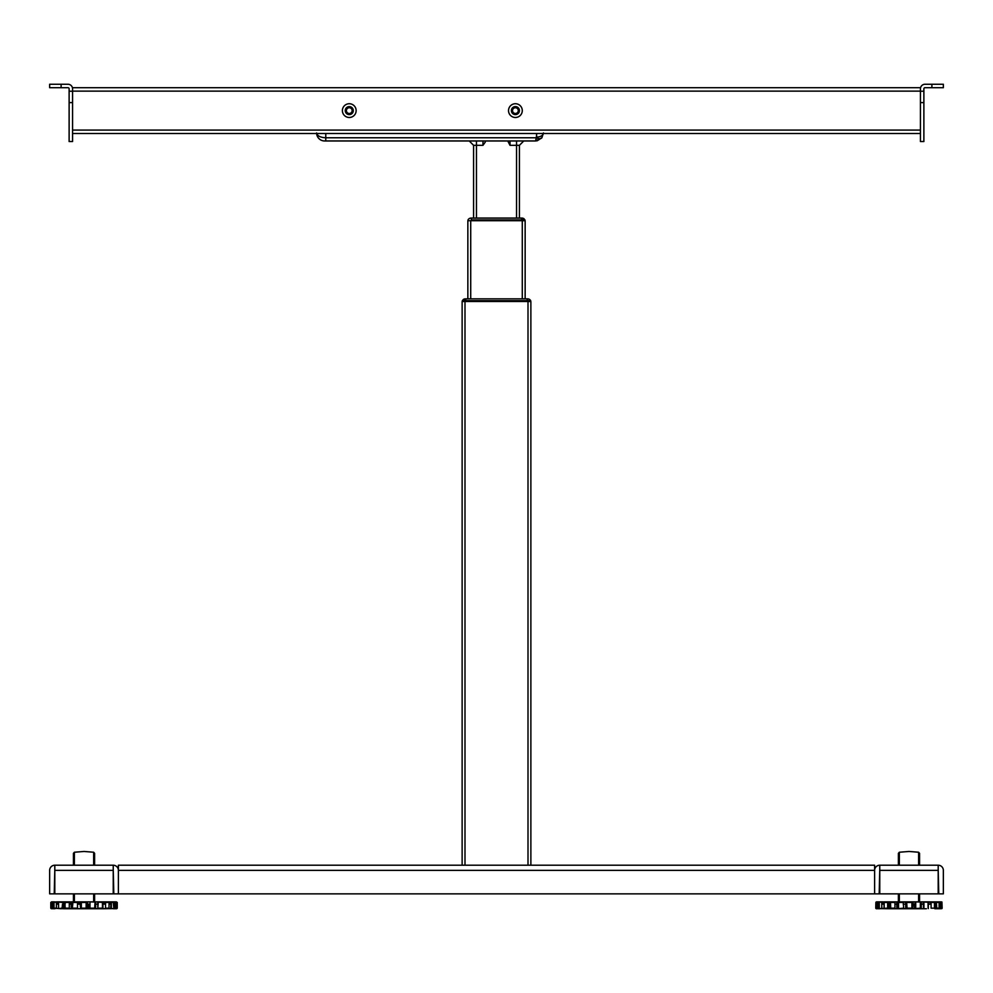 <?xml version="1.0" encoding="UTF-8"?>
<svg xmlns="http://www.w3.org/2000/svg" width="993" height="993" viewBox="0 0 993 993"><rect width="100%" height="100%" fill="white"/><g stroke="black" fill="none" stroke-linecap="round" stroke-linejoin="round"><path stroke-width="1.49" d="M874.61 893.849L118.39 893.849L118.39 865.213L874.61 865.213L874.61 893.849L879.19 893.849L879.761 869.794M879.761 865.213L938.199 865.213L938.199 893.849L879.761 893.849L879.761 865.213A5.151 5.151 0 0 0 874.61 870.365L118.39 870.365A5.151 5.151 0 0 0 113.239 865.213L113.239 893.849L54.801 893.849L54.801 865.213L113.239 865.213M938.199 869.794L938.77 893.849L943.35 893.849L943.35 870.365A5.151 5.151 0 0 0 938.199 865.213M938.199 888.127L938.199 893.849M879.761 888.127L879.761 893.849M118.39 893.849L113.81 893.849L113.239 869.794M54.801 865.213A5.151 5.151 0 0 0 49.65 870.365L49.65 893.849L54.23 893.849L54.801 869.794M54.801 888.127L54.801 893.849M113.239 893.849L113.239 888.127M886.861 902.451L887.829 901.867L878.842 902.016L879.153 908.173M883.373 902.128L884.031 902.451M926.357 908.744L921.268 908.744L921.268 901.867L934.835 901.867L934.835 908.744L938.435 908.744M928.294 904.164L931.086 904.164M920.697 902.016L914.851 901.867L920.896 901.867L920.896 908.744L914.404 908.744L914.404 904.164L915.273 904.164M921.268 904.164L923.453 904.164M914.404 904.164L913.225 904.164M912.133 905.467L912.306 904.275M897.598 902.451L903.233 902.451L903.692 908.595L914.404 908.744M912.133 908.744L911.897 904.164M903.233 904.164L905.703 904.164M886.612 908.744L884.031 908.595L884.093 901.867L888.611 901.867L888.611 908.744L886.612 908.173M888.611 901.867L890.262 901.867L890.262 908.744L896.84 908.744L896.84 901.867L905.703 901.867L905.703 908.744L890.411 908.744L890.411 901.867L895.909 901.867L894.954 902.451L894.954 908.173L890.746 908.173L890.498 902.016M894.954 904.164L896.84 904.164M897.598 904.164L898.553 904.164M890.262 908.744L879.277 908.595L887.643 908.173L887.643 902.451L884.18 902.451L884.18 908.173M881.772 904.164L884.031 904.164M940.21 902.451L940.21 908.173M941.699 902.451L939.726 901.867L941.699 902.451L941.587 908.595L939.726 908.744L941.699 908.173M940.21 902.016L940.21 908.595M934.835 901.867L940.495 901.867M938.795 908.744L939.726 908.744M942.146 908.173L941.935 902.016L941.935 908.595L940.731 908.744M941.265 901.867L941.935 902.016M936.362 902.451L936.759 908.173L939.105 908.173L936.759 908.173M920.896 901.867L933.743 902.451M905.641 902.016L905.641 904.164M906.659 902.451L907.081 908.173L911.897 908.173L911.897 902.451L907.081 902.451M910.879 902.451L897.598 901.867L897.598 908.744L903.233 908.173M913.051 901.867L911.624 901.867M888.847 901.867L887.829 901.867M883.125 901.867L883.125 904.164M879.053 901.867L879.153 908.744L879.848 908.744M876.434 908.744L877.328 908.744L876.025 908.595L876.025 902.103M877.328 902.451L876.856 901.867L882.69 901.867L881.772 902.451L881.772 908.173M875.752 908.173L875.876 902.451L875.752 908.173M877.229 902.451L875.876 902.451M878.085 908.595L878.085 902.016L876.447 902.451L876.447 908.173L878.569 908.744L876.447 908.173M881.772 902.451L879.475 901.867M879.301 902.451L879.301 908.173M884.217 902.451L882.69 901.867M898.553 902.451L898.553 908.173M905.703 901.867L912.617 901.867L912.617 908.744L913.225 901.867L914.851 901.867M912.617 901.867L913.858 901.867M915.273 902.016L915.273 908.595L920.362 908.173L920.362 902.451M913.225 908.744L922.969 908.744M928.294 908.595L928.294 902.016L923.453 902.016L923.453 908.595M939.105 908.173L939.105 902.451L936.759 902.451M938.435 901.867L935.84 901.867L936.362 908.595M912.617 908.744L906.336 908.744L906.336 901.867M905.703 908.744L906.336 908.744M878.569 908.744L879.525 908.744M879.153 908.744L878.222 908.744M902.997 901.867L914.95 901.867L902.997 901.867M896.84 901.867L895.934 901.867L896.84 901.867M879.153 901.867L876.521 901.867M931.086 902.451L931.086 908.173L934.45 908.173L934.45 902.451L930.317 902.451L930.317 904.164M922.994 904.164L923.453 902.451M914.714 904.164L915.273 902.451M113.81 908.173L113.81 902.451L110.955 902.016L110.955 908.595L113.823 908.595L102.912 908.744L102.912 901.867L109.056 901.867L108.982 908.173L105.543 908.173L105.543 902.451L104.575 901.867M95.018 902.016L89.134 901.867L95.216 901.867L95.216 908.744L88.762 908.744L88.762 904.164L90.003 904.164M53.994 902.451L53.994 908.173L56.378 908.173L56.378 902.451L53.994 902.016L57.284 901.867L56.378 902.451L57.085 902.016L57.085 904.164M86.577 904.164L86.577 907.776M110.955 904.164L110.67 908.719M102.664 908.744L95.613 908.744L95.613 901.867L102.775 901.867L102.664 908.744L102.701 904.164M102.912 904.164L105.543 904.164M108.982 904.164L110.67 904.164M95.613 904.164L97.786 904.164M88.762 904.164L87.521 904.164M72.427 904.164L71.943 901.867L71.943 908.744L71.198 908.744L71.198 901.867L79.999 901.867L80.607 908.744L81.339 908.173L81.339 902.451L86.155 902.451L86.155 908.173L88.762 908.744M86.49 908.744L73.594 908.744M77.504 904.164L79.999 904.164M57.284 901.867L63.055 901.867L63.055 908.744L61.218 908.173M52.865 908.595L52.865 902.016L51.338 902.451L51.338 908.173L64.706 908.744L64.061 908.744L64.061 901.867L64.706 901.867L64.706 908.744L71.198 908.744L64.83 908.744L64.83 901.867L70.242 901.867L69.299 902.451L69.299 908.173L65.141 908.173L64.893 902.016M64.061 904.164L64.706 904.164M69.299 904.164L71.198 904.164M71.943 904.164L72.861 904.164M61.218 908.744L54.95 908.173M56.378 904.164L58.562 904.164M54.95 908.744L53.051 908.595L53.535 901.867L51.499 901.867L54.292 901.867M77.504 902.451L77.504 908.173L78.385 908.744L72.315 908.744L72.861 902.451L78.05 902.451L78.05 904.164M80.93 908.595L80.93 902.016L78.497 902.016L78.497 904.164M79.713 901.867L79.713 904.164M78.919 901.867L72.427 901.867M65.128 904.164L65.128 902.438M54.478 901.867L53.535 901.867M52.592 908.744L53.535 908.744M51.09 908.595L50.792 902.451L50.792 908.173L51.549 908.744L51.549 901.867M63.055 901.867L64.483 901.867M86.9 908.744L80.607 908.744M110.955 908.595L87.521 908.744L87.521 901.867L89.134 901.867M80.607 901.867L88.849 901.867M86.9 901.867L86.577 908.595M90.003 902.451L90.003 908.173L94.67 908.173L95.018 902.451M95.725 901.867L103.98 901.867L103.98 904.164M113.252 902.451L113.823 908.223M113.252 908.744L114.989 908.595L114.505 901.867L115.747 901.867M113.562 901.867L114.505 901.867M117.248 908.173L117.248 902.451L117.248 908.173L116.504 908.744L117.137 908.173M115.684 908.173L116.504 908.744M116.504 901.867L116.913 908.595M113.761 901.867L115.647 902.451M115.647 908.173L116.181 908.744L114.505 908.744M114.704 908.744L113.761 908.744M113.413 901.867L110.757 901.867L111.675 902.451M110.757 901.867L109.255 901.867L109.255 904.164L109.255 901.867L103.98 901.867M105.506 902.401L105.506 904.164M98.257 902.451L97.786 908.595L97.786 902.016L102.701 902.451M87.434 901.867L80.52 901.867M79.999 908.744L78.385 908.744M86.279 901.867L81.761 901.867L86.279 901.867M63.478 901.867L57.085 902.016M109.056 901.867L113.624 901.867M62.087 902.451L58.575 902.016L58.575 908.595L62.087 908.173L62.509 904.164M58.575 908.595L58.575 902.016M98.257 908.173L102.453 908.173L102.453 902.451M116.603 902.451L115.312 902.451L115.312 908.173L116.504 908.595L116.603 902.451M65.141 902.451L69.795 902.451L69.795 904.164M105.543 902.451L109.255 902.451M73.42 865.213C73.42 859.156 73.42 859.156 73.42 865.213L73.42 853.359L74.388 852.23L74.388 865.213M93.652 865.213L93.652 852.23L94.62 853.359L94.62 865.213M73.42 902.451L73.42 893.849C73.42 901.396 73.42 901.396 73.42 893.849M94.62 893.849L94.62 901.867M898.38 865.213L898.38 853.359L898.38 865.213M918.612 865.213L918.612 852.23L919.58 853.359L919.58 865.213M898.38 902.451L898.38 893.849C898.38 901.396 898.38 901.396 898.38 893.849M919.58 893.849C919.58 901.396 919.58 901.396 919.58 893.849L919.58 901.867M521.536 218.075L521.536 219.912L524.974 220.136L521.536 220.136L521.536 218.075L471.067 218.075L471.464 219.912L521.536 219.912L471.464 220.136M471.067 218.075A3.438 3.438 0 0 0 468.026 219.912A3.438 3.438 0 0 1 471.067 218.075A3.438 3.438 0 0 0 468.026 219.912M521.536 219.912L524.974 219.912L521.933 218.075A3.438 3.438 0 0 1 524.217 218.944A3.438 3.438 0 0 0 523.15 218.299M464.128 299.079A3.438 3.438 0 0 0 463.061 299.725A3.438 3.438 0 0 1 465.345 298.856L462.304 300.693L465.742 300.693L465.742 298.856L465.742 300.693L530.696 300.693A3.438 3.438 0 0 0 527.655 298.856A3.438 3.438 0 0 1 530.696 300.693L527.258 300.693L527.258 298.856L465.742 298.856L527.655 298.856A3.438 3.438 0 0 1 530.696 300.693L465.742 300.916M518.272 110.608A2.867 2.867 0 0 0 515.404 107.74A2.867 2.867 0 0 0 512.537 110.608A2.867 2.867 0 0 0 515.404 113.475A2.867 2.867 0 0 0 518.272 110.608M352.13 110.608A2.867 2.867 0 0 0 349.263 107.74A2.867 2.867 0 0 0 346.408 110.608A2.867 2.867 0 0 0 349.263 113.475A2.867 2.867 0 0 0 352.13 110.608M316.63 133.521A8.018 8.018 0 0 0 324.637 140.969L535.5 140.969L536.369 137.779A6.877 3.55 -143 0 0 541.868 137.779L535.45 140.969L537.287 140.758L541.868 137.779A6.877 3.55 -143 0 1 536.369 137.779L536.605 133.521L536.605 137.084A6.877 4.133 180 0 0 543.407 133.521M543.481 132.95L541.868 137.779M325.778 133.521L325.778 137.779C320.255 137.468 317.201 135.855 316.618 132.95M519.413 218.075L519.413 145.326L510.017 145.326L507.733 140.969M482.983 140.969L482.983 145.326L485.267 142.086L482.983 145.326L473.587 145.326L469.23 140.969M473.587 218.075L473.587 145.326M519.413 145.326L523.77 140.969M530.87 865.213L530.87 301.487L462.13 301.487L462.13 865.213M525.148 298.856L525.148 220.719L467.852 220.719L467.852 298.856M485.267 140.969L485.267 142.086L485.267 140.969M508.528 110.608A6.877 6.877 0 0 0 515.404 117.484A6.877 6.877 0 0 0 522.281 110.608A6.877 6.877 0 0 0 515.404 103.731A6.877 6.877 0 0 0 508.528 110.608M342.399 110.608A6.877 6.877 0 0 0 349.263 117.484A6.877 6.877 0 0 0 356.139 110.608A6.877 6.877 0 0 0 349.263 103.731A6.877 6.877 0 0 0 342.399 110.608M920.437 133.521L72.563 133.521M920.437 91.219L923.875 91.219L923.875 141.54L920.437 141.54L920.437 87.694L72.563 87.694L72.563 88.836A4.58 4.58 0 0 0 67.983 84.256L61.107 84.256L61.107 87.694L49.65 87.694L49.65 84.256L61.107 84.256M72.563 131.225C79.924 131.225 79.924 131.225 72.563 131.225M920.437 131.225C913.076 131.225 913.076 131.225 920.437 131.225M515.404 114.617A4.009 4.009 0 0 0 519.413 110.608A4.009 4.009 0 0 0 515.404 106.599A4.009 4.009 0 0 0 511.395 110.608A4.009 4.009 0 0 0 515.404 114.617M349.263 114.617A4.009 4.009 0 0 0 353.285 110.608A4.009 4.009 0 0 0 349.263 106.599A4.009 4.009 0 0 0 345.254 110.608A4.009 4.009 0 0 0 349.263 114.617M920.437 89.978C913.076 89.978 913.076 89.978 920.437 89.978M519.413 110.608A4.009 4.009 0 0 0 515.404 106.599A4.009 4.009 0 0 0 511.395 110.608A4.009 4.009 0 0 0 515.404 114.617A4.009 4.009 0 0 0 519.413 110.608M353.285 110.608A4.009 4.009 0 0 0 349.263 106.599A4.009 4.009 0 0 0 345.254 110.608A4.009 4.009 0 0 0 349.263 114.617A4.009 4.009 0 0 0 353.285 110.608M69.125 91.219L72.563 91.219L72.563 102.602L69.125 102.602L69.125 88.836A1.142 1.142 0 0 0 67.983 87.694L61.107 87.694M72.563 91.219L72.563 88.836M69.125 102.602L69.125 141.54L72.563 141.54L72.563 102.602M923.875 91.219L923.875 88.836A1.142 1.142 0 0 1 925.017 87.694L931.893 87.694L931.893 84.256L943.35 84.256L943.35 87.694L931.893 87.694M920.437 88.836A4.58 4.58 0 0 1 925.017 84.256L931.893 84.256M462.304 300.693L465.742 300.693M530.696 300.693L527.258 300.916M524.974 219.912L521.536 220.136M938.199 870.365L879.761 870.365M113.239 870.365L54.801 870.365M890.498 902.451L894.954 902.451M912.257 901.867L912.257 904.164M883.509 902.451L883.509 904.164M877.762 902.451L877.762 908.173M889.616 908.744L889.616 901.867M915.732 902.451L915.732 908.173M923.912 902.451L923.912 908.173M928.058 902.451L928.058 908.173M111.365 902.451L111.365 908.173M56.688 902.451L56.688 904.164M50.866 902.451L50.866 908.173M52.542 902.451L52.542 908.173M72.861 908.173L77.504 908.173M81.339 908.173L86.155 908.173M109.751 904.164L109.751 901.867M93.652 901.867L93.652 893.849M74.388 893.849L74.388 902.451M898.38 853.359L899.348 852.23L899.348 865.213M918.612 901.867L918.612 893.849M899.348 893.849L899.348 902.451M465.345 298.856A3.438 3.438 0 0 0 463.061 299.725M325.778 140.969L325.778 137.779L536.369 137.779M510.017 140.969L510.017 145.326M516.546 218.075L516.546 140.969M464.997 865.213L464.997 301.487M528.003 865.213L528.003 301.487M470.719 298.856L470.719 220.719M522.281 298.856L522.281 220.719M476.454 218.075L476.454 140.969M920.437 130.083L72.563 130.083M920.437 91.133L72.563 91.133M923.875 102.602L920.437 102.602M58.562 902.078L58.562 908.545M116.615 902.339L116.615 908.285M74.388 852.23L84.02 851.46L93.652 852.23M899.348 852.23L908.98 851.46L918.612 852.23"/></g></svg>
